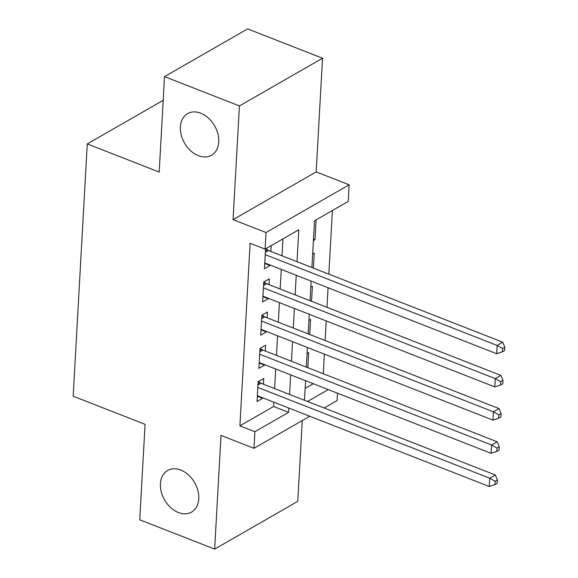 <?xml version="1.0" encoding="UTF-8"?>
<svg xmlns="http://www.w3.org/2000/svg" width="578" height="578" viewBox="0 0 578 578"><rect width="100%" height="100%" fill="white"/><g stroke="black" fill="none" stroke-linecap="round" stroke-linejoin="round"><path stroke-width="0.87" d="M180.791 470.044A23.994 17.347 60.1 0 1 197.929 490.679A23.994 17.347 60.1 0 1 191.556 512.101A23.994 17.347 60.1 0 1 178.414 512.534A23.994 17.347 60.1 0 1 161.276 491.892A23.994 17.347 60.1 0 1 167.656 470.478A23.994 17.347 60.1 0 1 180.791 470.044M200.747 113.194A23.994 17.347 60.1 0 1 217.884 133.829A23.994 17.347 60.1 0 1 211.505 155.244A23.994 17.347 60.1 0 1 198.37 155.684A23.994 17.347 60.1 0 1 181.225 135.042A23.994 17.347 60.1 0 1 187.604 113.628A23.994 17.347 60.1 0 1 200.747 113.194M337.494 393.192L337.075 400.583L324.171 407.996M163.191 100.326L87.271 143.915L73.168 396.205L145.078 424.346L139.739 519.781L214.648 549.1L297.764 501.379L302.28 420.56M87.271 143.915L159.181 172.063L164.513 76.621L247.637 28.9L322.538 58.219L239.422 105.94L233.064 219.633L266.024 232.537L349.141 184.808L348.216 201.411L314.519 220.76L311.903 267.506M233.064 219.633L316.18 171.912L322.538 58.219M316.18 171.912L349.141 184.808M323.268 373.72L324.366 354.133M325.125 340.529L326.223 320.935M326.982 307.33L328.08 287.743M328.839 274.131L332.401 210.493M164.513 76.621L239.422 105.94M263.431 384.226L263.756 378.417L258.142 381.639L257.029 401.558L262.643 398.329L262.672 397.83M265.288 351.027L265.613 345.218L259.999 348.44L258.886 368.359L264.5 365.137L264.529 364.631M267.144 317.835L267.469 312.019L261.856 315.248L260.743 335.161L266.357 331.938L266.386 331.44M269.001 284.636L269.326 278.827L263.713 282.05L262.593 301.969L268.214 298.747L268.243 298.241M313.486 239.162L314.996 239.754L316.108 219.842M313.413 268.098L314.251 253.027L312.662 253.944M311.556 301.29L312.402 286.226L310.805 287.143M309.7 334.489L310.545 319.424L308.948 320.335M305.148 388.387L313.283 383.713M313.406 240.665L314.996 239.754M307.091 353.534L308.688 352.616L307.843 367.68M297.005 261.675L298.79 229.784L265.092 249.132L250.115 243.266L239.906 425.841L273.604 406.5L273.842 402.201M274.601 388.597L275.699 369.002M276.457 355.398L277.556 335.811M278.314 322.206L279.412 302.612M280.171 289.007L281.269 269.42M282.028 255.816L282.974 238.866M265.562 248.865L264.449 268.77L270.071 265.548L270.099 265.049M270.858 251.437L271.183 245.636M309.772 416.261L253.959 448.304L220.998 435.407L214.648 549.1M253.959 448.304L254.884 431.708L288.581 412.36L288.827 408.061M239.906 425.841L254.884 431.708M265.092 249.132L266.024 232.537M307.532 401.479L328.261 389.579M311.145 281.11L310.046 300.704M309.288 314.309L308.19 333.896M307.431 347.501L306.333 367.095M305.574 380.7L304.476 400.287M289.585 394.456L290.683 374.869M291.442 361.264L292.533 341.67M293.299 328.066L294.39 308.479M295.156 294.874L296.247 275.28M273.604 406.5L288.581 412.36M264.746 263.467L270.071 265.548M262.896 296.659L268.214 298.747M261.039 329.857L266.357 331.938M259.182 363.056L264.5 365.137M257.326 396.248L262.643 398.329M265.244 254.667L497.145 345.434L496.683 353.729L264.775 262.961M265.967 248.634L267.354 249.826A3.75 2.709 -119.9 0 0 268.459 250.505L502.759 342.205L497.145 345.434L502.585 348.476L502.405 351.8L504.645 350.506L504.832 347.19L502.585 348.476M504.832 347.19L502.759 342.205M496.683 353.729L502.405 351.8M263.387 287.858L495.288 378.626L494.826 386.928L262.918 296.16M264.103 281.826L265.497 283.018A3.75 2.709 -119.9 0 0 266.603 283.697L500.909 375.404L495.288 378.626L500.729 381.675L500.548 384.991L502.795 383.705L502.976 380.382L500.729 381.675M502.976 380.382L500.909 375.404M494.826 386.928L500.548 384.991M261.531 321.057L493.431 411.825L492.969 420.119L261.068 329.352M262.253 315.017L263.64 316.217A3.75 2.709 -119.9 0 0 264.746 316.896L499.052 408.595L493.431 411.825L498.872 414.867L498.691 418.19L500.938 416.897L501.119 413.581L498.872 414.867M501.119 413.581L499.052 408.595M492.969 420.119L498.691 418.19M259.674 354.249L491.582 445.017L491.112 453.318L259.211 362.55M260.396 348.216L261.783 349.408A3.75 2.709 -119.9 0 0 262.889 350.087L497.196 441.794L491.582 445.017L497.022 448.066L496.834 451.382L499.081 450.096L499.262 446.772L497.022 448.066M499.262 446.772L497.196 441.794M491.112 453.318L496.834 451.382M257.817 387.448L489.725 478.216L489.255 486.51L257.355 395.742M258.539 381.408L259.934 382.607A3.75 2.709 -119.9 0 0 261.039 383.286L495.339 474.986L489.725 478.216L495.165 481.257L494.978 484.581L497.225 483.287L497.412 479.971L495.165 481.257M497.412 479.971L495.339 474.986M489.255 486.51L494.978 484.581M265.447 250.917L267.354 249.826M265.374 252.275L268.459 250.505M263.597 284.116L265.497 283.018M263.517 285.467L266.603 283.697M261.74 317.308L263.64 316.217M261.661 318.666L264.746 316.896M259.883 350.506L261.783 349.408M259.804 351.858L262.889 350.087M258.026 383.698L259.934 382.607M257.954 385.056L261.039 383.286"/></g></svg>
